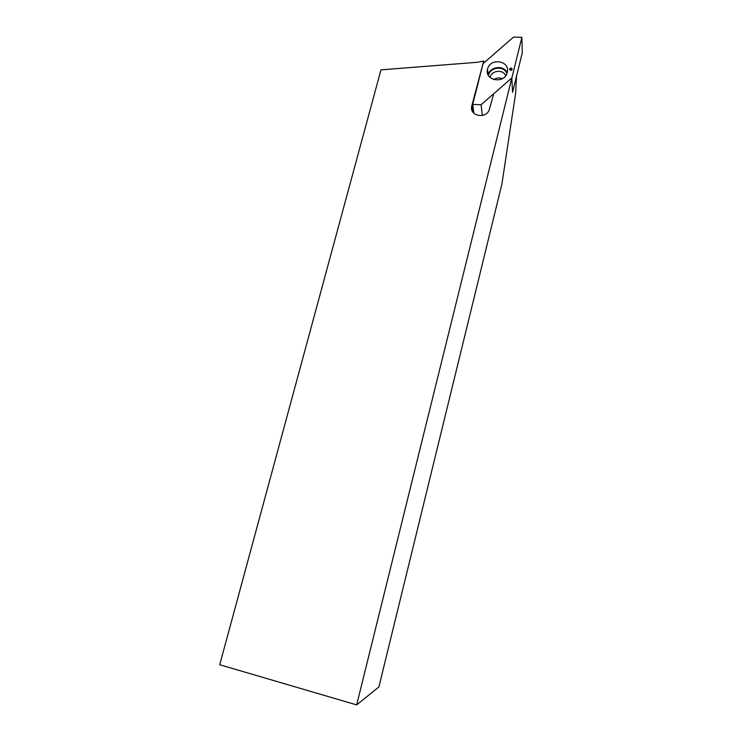 <?xml version="1.0" encoding="UTF-8"?>
<svg xmlns="http://www.w3.org/2000/svg" width="742" height="742" viewBox="0 0 742 742"><rect width="100%" height="100%" fill="white"/><g stroke="black" fill="none" stroke-linecap="round" stroke-linejoin="round"><path stroke-width="1.11" d="M483.895 62.884L483.701 60.992L477.663 62.263L380.971 69.85L219.725 664.749L356.67 704.9L511.841 77.947L512.537 92.314L516.525 76.138L515.616 93.362L501.907 184.099L378.884 686.953L356.67 704.9M483.701 60.992L471.819 105.8C468.712 116.253 487.021 119.638 489.442 109L493.755 93.715L511.841 77.947L481.085 104.752L472.71 104.418L483.033 63.636L513.52 37.1L521.886 37.35L511.841 77.947L512.537 92.314L522.275 52.821L521.886 37.35M487.559 69.117C484.127 80.637 504.449 84.338 507.185 72.633C510.886 60.89 490.128 57.18 487.568 69.08L487.559 69.117M512.119 68.663L510.774 67.986L509.587 68.987L510.199 70.277L511.767 70.082L512.119 68.663M473.925 113.294L472.71 104.418M482.365 115.52L481.085 104.752M502.334 78.661C499.347 77.446 496.481 77.762 493.736 79.607M511.535 70.063L511.349 68.487M511.238 69.191L510.774 67.986M510.83 68.839L510.505 69.284L510.311 68.616M510.505 69.284L510.042 69.516M510.385 70.221L510.079 69.553M472.645 111.652L471.819 105.781L472.635 111.643M474.657 96.738L474.472 95.328M507.129 72.818C504.078 64.786 489.878 66.39 488.134 74.942L487.568 69.08M506.925 73.43C504.096 65.491 490.119 66.984 488.459 75.378L488.431 75.489M505.627 75.786C503.326 69.08 491.556 70.24 490.119 77.298L490.1 77.344"/></g></svg>
